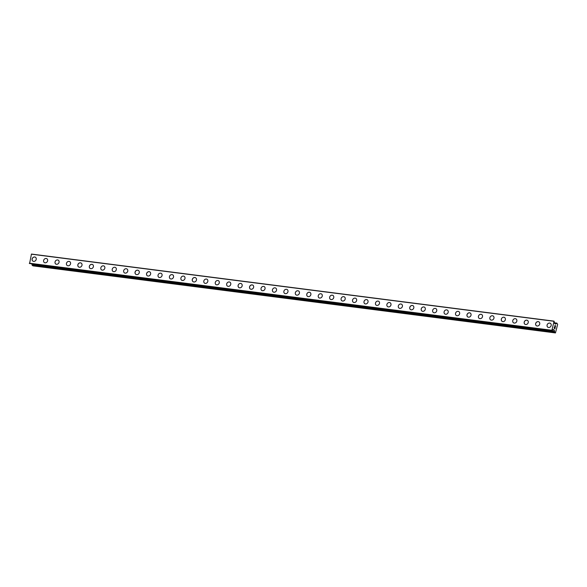 <?xml version="1.0" encoding="UTF-8"?>
<svg xmlns="http://www.w3.org/2000/svg" width="587" height="587" viewBox="0 0 587 587"><rect width="100%" height="100%" fill="white"/><g stroke="black" fill="none" stroke-linecap="round" stroke-linejoin="round"><path stroke-width="0.88" d="M32.835 261.09A2.333 2.069 125 0 1 35.506 257.267A2.333 2.069 125 0 1 32.835 261.09A2.333 2.069 125 0 1 35.506 257.275M44.282 262.558A2.333 2.069 125 0 1 46.953 258.742A2.333 2.069 125 0 1 44.282 262.558A2.333 2.069 125 0 1 46.953 258.742M55.721 264.025A2.333 2.069 125 0 1 58.392 260.21A2.333 2.069 125 0 1 55.721 264.025A2.333 2.069 125 0 1 58.392 260.21M67.167 265.5A2.333 2.069 125 0 1 69.838 261.677A2.333 2.069 125 0 1 67.167 265.5A2.333 2.069 125 0 1 69.838 261.677M78.607 266.968A2.333 2.069 125 0 1 81.277 263.145A2.333 2.069 125 0 1 78.607 266.968A2.333 2.069 125 0 1 81.285 263.145M90.053 268.435A2.333 2.069 125 0 1 92.724 264.62A2.333 2.069 125 0 1 90.053 268.435A2.333 2.069 125 0 1 92.724 264.612M101.5 269.903A2.333 2.069 125 0 1 104.17 266.087A2.333 2.069 125 0 1 101.5 269.903A2.333 2.069 125 0 1 104.17 266.087M112.939 271.377A2.333 2.069 125 0 1 115.61 267.555A2.333 2.069 125 0 1 112.939 271.377A2.333 2.069 125 0 1 115.61 267.555M124.385 272.845A2.333 2.069 125 0 1 127.056 269.022A2.333 2.069 125 0 1 124.385 272.845A2.333 2.069 125 0 1 127.056 269.022M135.824 274.312A2.333 2.069 125 0 1 138.503 270.49A2.333 2.069 125 0 1 135.824 274.312A2.333 2.069 125 0 1 138.495 270.49M147.271 275.78A2.333 2.069 125 0 1 149.942 271.964A2.333 2.069 125 0 1 147.271 275.78A2.333 2.069 125 0 1 149.942 271.957M158.717 277.247A2.333 2.069 125 0 1 161.388 273.432A2.333 2.069 125 0 1 158.717 277.247A2.333 2.069 125 0 1 161.388 273.432M170.157 278.722A2.333 2.069 125 0 1 172.827 274.899A2.333 2.069 125 0 1 170.157 278.722A2.333 2.069 125 0 1 172.827 274.899M181.603 280.19A2.333 2.069 125 0 1 184.274 276.367A2.333 2.069 125 0 1 181.603 280.19A2.333 2.069 125 0 1 184.274 276.367M193.042 281.657A2.333 2.069 125 0 1 195.72 277.834A2.333 2.069 125 0 1 193.042 281.657A2.333 2.069 125 0 1 195.713 277.834M204.489 283.125A2.333 2.069 125 0 1 207.16 279.309A2.333 2.069 125 0 1 204.489 283.125A2.333 2.069 125 0 1 207.16 279.309M215.935 284.592A2.333 2.069 125 0 1 218.606 280.777A2.333 2.069 125 0 1 215.935 284.592A2.333 2.069 125 0 1 218.606 280.777M227.374 286.067A2.333 2.069 125 0 1 230.045 282.244A2.333 2.069 125 0 1 227.374 286.067A2.333 2.069 125 0 1 230.045 282.244M240.655 283.396A2.333 2.069 125 0 1 239.657 287.857A2.333 2.069 125 0 1 240.655 283.396M238.821 287.535A2.333 2.069 125 0 1 241.492 283.712M250.267 289.002A2.333 2.069 125 0 1 252.938 285.187A2.333 2.069 125 0 1 250.26 289.002A2.333 2.069 125 0 1 252.931 285.179M261.707 290.47A2.333 2.069 125 0 1 264.377 286.654A2.333 2.069 125 0 1 261.707 290.47A2.333 2.069 125 0 1 264.377 286.654M273.153 291.944A2.333 2.069 125 0 1 275.824 288.122A2.333 2.069 125 0 1 273.153 291.944A2.333 2.069 125 0 1 275.824 288.122M284.592 293.412A2.333 2.069 125 0 1 287.263 289.589A2.333 2.069 125 0 1 284.592 293.412A2.333 2.069 125 0 1 287.263 289.589M296.039 294.879A2.333 2.069 125 0 1 298.71 291.057A2.333 2.069 125 0 1 296.039 294.879A2.333 2.069 125 0 1 298.71 291.057M307.478 296.347A2.333 2.069 125 0 1 310.149 292.524A2.333 2.069 125 0 1 307.478 296.347A2.333 2.069 125 0 1 310.156 292.531M318.924 297.814A2.333 2.069 125 0 1 321.595 293.999A2.333 2.069 125 0 1 318.924 297.814A2.333 2.069 125 0 1 321.595 293.999M330.371 299.289A2.333 2.069 125 0 1 333.042 295.466A2.333 2.069 125 0 1 330.371 299.289A2.333 2.069 125 0 1 333.042 295.466M341.81 300.757A2.333 2.069 125 0 1 344.481 296.934A2.333 2.069 125 0 1 341.81 300.757A2.333 2.069 125 0 1 344.481 296.934M353.257 302.224A2.333 2.069 125 0 1 355.927 298.401A2.333 2.069 125 0 1 353.257 302.224A2.333 2.069 125 0 1 355.927 298.401M364.696 303.692A2.333 2.069 125 0 1 367.367 299.876A2.333 2.069 125 0 1 364.696 303.692A2.333 2.069 125 0 1 367.374 299.876M376.142 305.159A2.333 2.069 125 0 1 378.813 301.344A2.333 2.069 125 0 1 376.142 305.159A2.333 2.069 125 0 1 378.813 301.344M387.589 306.634A2.333 2.069 125 0 1 390.26 302.811A2.333 2.069 125 0 1 387.589 306.634A2.333 2.069 125 0 1 390.26 302.811M399.028 308.102A2.333 2.069 125 0 1 401.699 304.279A2.333 2.069 125 0 1 399.028 308.102A2.333 2.069 125 0 1 401.699 304.279M410.474 309.569A2.333 2.069 125 0 1 413.145 305.754A2.333 2.069 125 0 1 410.474 309.569A2.333 2.069 125 0 1 413.145 305.746M421.914 311.037A2.333 2.069 125 0 1 424.592 307.221A2.333 2.069 125 0 1 421.914 311.037A2.333 2.069 125 0 1 424.584 307.221M433.36 312.511A2.333 2.069 125 0 1 436.031 308.689A2.333 2.069 125 0 1 433.36 312.511A2.333 2.069 125 0 1 436.031 308.689M444.807 313.979A2.333 2.069 125 0 1 447.477 310.156A2.333 2.069 125 0 1 444.807 313.979A2.333 2.069 125 0 1 447.477 310.156M456.246 315.446A2.333 2.069 125 0 1 458.917 311.624A2.333 2.069 125 0 1 456.246 315.446A2.333 2.069 125 0 1 458.917 311.624M467.692 316.914A2.333 2.069 125 0 1 470.363 313.098A2.333 2.069 125 0 1 467.692 316.914A2.333 2.069 125 0 1 470.363 313.091M479.131 318.381A2.333 2.069 125 0 1 481.81 314.566A2.333 2.069 125 0 1 479.131 318.381A2.333 2.069 125 0 1 481.802 314.566M490.578 319.856A2.333 2.069 125 0 1 493.249 316.033A2.333 2.069 125 0 1 490.578 319.856A2.333 2.069 125 0 1 493.249 316.033M503.859 317.185A2.333 2.069 125 0 1 502.861 321.647A2.333 2.069 125 0 1 503.859 317.185M502.024 321.324A2.333 2.069 125 0 1 504.695 317.501M513.464 322.791A2.333 2.069 125 0 1 516.134 318.968A2.333 2.069 125 0 1 513.464 322.791A2.333 2.069 125 0 1 516.134 318.968M524.91 324.259A2.333 2.069 125 0 1 527.581 320.443A2.333 2.069 125 0 1 524.91 324.259A2.333 2.069 125 0 1 527.581 320.436M536.357 325.734A2.333 2.069 125 0 1 539.027 321.911A2.333 2.069 125 0 1 536.349 325.726A2.333 2.069 125 0 1 539.02 321.911M547.796 327.201A2.333 2.069 125 0 1 550.467 323.378A2.333 2.069 125 0 1 547.796 327.201A2.333 2.069 125 0 1 550.467 323.378M554.238 328.162L554.451 327.194L554.238 328.162M554.532 328.368L554.649 327.847M554.7 327.876L554.583 328.404L554.7 327.876M554.884 328.61L555.097 327.649M554.898 328.771L555.141 327.685L554.906 328.771L554.157 328.25L554.399 327.164M554.759 326.541L554.957 325.425M555.163 325.976L555.302 326.746L555.163 325.976M555.302 326.746L555.529 325.719M554.935 325.55L555.287 327.047L555.573 325.756M555.581 325.756L555.287 327.047M553.255 329.446L552.169 330.628L551.941 330.283L554.055 321.155L554.605 323.488L555.588 324.178L556.828 323.099L557.65 324.376L555.456 332.932L554.715 332.345L554.282 330.202L552.763 330.004M556.828 323.099L554.488 322.806L556.806 323.107M554.282 330.202L553.27 329.454M554.605 331.516L31.896 264.421L554.458 331.486M32.014 264.436L32.872 265.845L555.456 332.932M31.786 263.82L31.896 264.421M554.055 321.155L31.463 254.068L29.592 263.534M553.952 321.272L31.36 254.186M551.941 330.283L29.35 263.196M551.963 330.488L29.379 263.402M556.777 323.129L554.495 322.835M556.234 323.466L554.554 323.246M552.154 330.62L29.563 263.534L552.169 330.628M554.253 330.143L552.807 329.953M554.451 331.442L31.859 264.355M554.715 332.345L32.124 265.251M554.759 332.44L32.168 265.353M556.263 323.444L554.546 323.224"/></g></svg>
